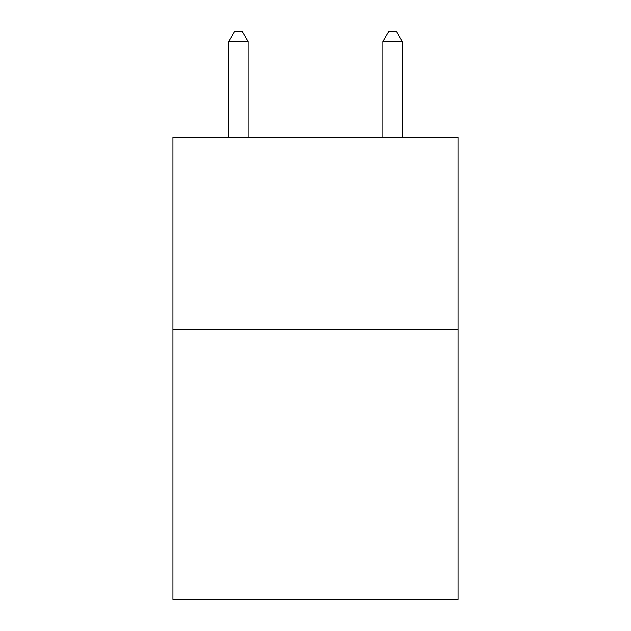 <?xml version="1.0" encoding="UTF-8"?>
<svg xmlns="http://www.w3.org/2000/svg" width="631" height="631" viewBox="0 0 631 631"><rect width="100%" height="100%" fill="white"/><g stroke="black" fill="none" stroke-linecap="round" stroke-linejoin="round"><path stroke-width="0.95" d="M458.051 329.753L458.051 599.45L172.949 599.45L172.949 137.116L458.051 137.116L458.051 329.753L172.949 329.753M248.078 137.116L248.078 41.567L228.808 41.567L228.808 137.116M228.808 41.567L234.59 31.55L242.296 31.55L248.078 41.567M402.192 137.116L402.192 41.567L382.922 41.567L382.922 137.116M382.922 41.567L388.704 31.55L396.41 31.55L402.192 41.567"/></g></svg>
